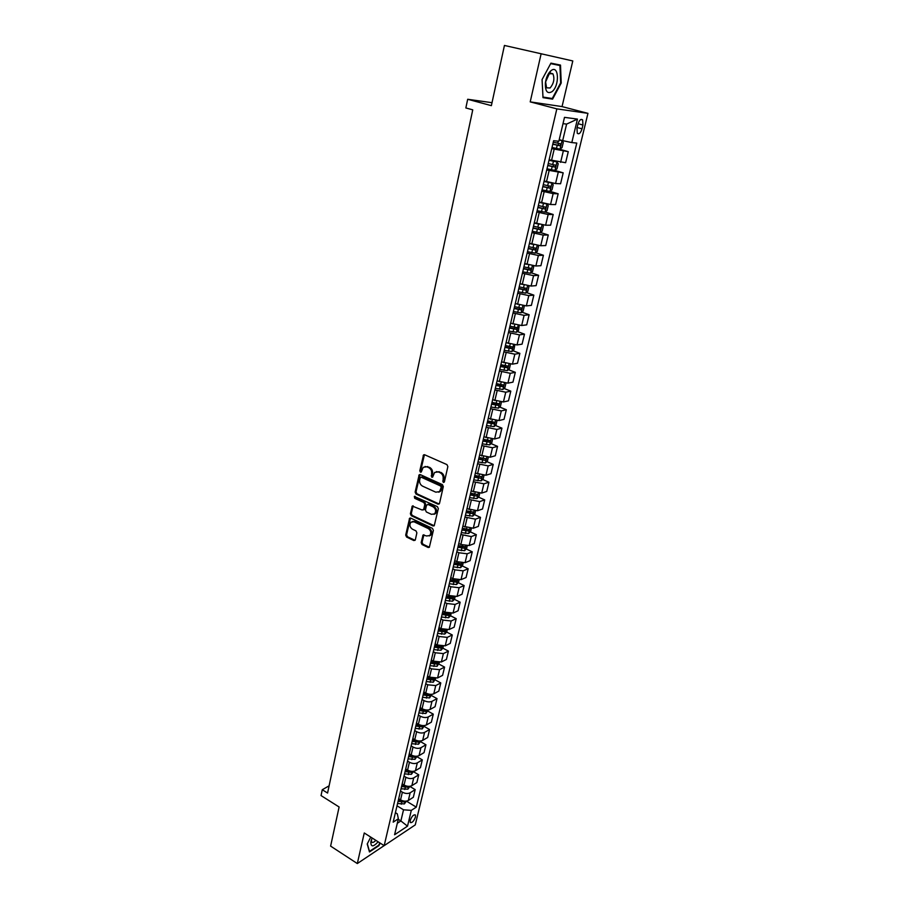 <?xml version="1.0" encoding="UTF-8"?>
<svg xmlns="http://www.w3.org/2000/svg" width="909" height="909" viewBox="0 0 909 909"><rect width="100%" height="100%" fill="white"/><g stroke="black" fill="none" stroke-linecap="round" stroke-linejoin="round"><path stroke-width="1.36" d="M443.297 482.452L444.399 481.85L447.864 466.59L446.944 464.601L424.662 454.773L423.526 454.932L419.799 470.794L420.435 472.169L421.231 472.055L423.196 467.328L426.844 466.794L428.684 467.624C431.014 468.964 431.98 471.067 431.605 473.941L431.809 477.282L432.616 477.168L434.582 472.464L438.308 471.907L440.161 472.737C442.513 474.089 443.49 476.214 443.103 479.1L443.297 482.452M415.458 816.998L415.39 814.953C413.572 814.396 411.845 816.237 410.209 820.463L410.277 822.509C412.095 823.043 413.822 821.213 415.458 816.998M421.162 542.582L422.049 544.536L428.15 547.479L429.332 547.32L433.377 530.367L432.479 528.402L410.743 518.107L409.607 518.255L405.698 535.117L406.584 537.049L413.845 540.56L415.345 539.776L416.879 532.833L415.992 530.89L412.368 529.152C409.709 527.118 409.232 524.8 410.936 522.198L413.993 521.789L428.287 528.572C430.968 530.595 431.468 532.913 429.787 535.537L426.616 535.98L423.06 534.992L421.162 542.582L422.06 542.264L422.946 544.207L429.389 547.263M541.025 54.233L530.208 101.876L562.046 106.592L572.795 60.948L504.438 45.45L491.371 105.649L467.68 99.274L465.851 107.955L472.748 109.841L327.57 793.057L322.275 789.728L321.047 795.58L339.114 806.987L330.615 846.109L357.317 863.55L384.132 845.631M530.208 101.876L556.842 108.864L384.177 845.654L364.259 832.974L357.317 863.55M437.968 504.177L439.524 503.336L443.319 486.599L442.399 484.611L420.299 474.634L419.163 474.793L415.129 492.099L416.027 494.053L437.968 504.177L439.172 503.984M438.32 508.62L434.218 525.8L433.025 525.97L411.277 515.687L410.379 513.744L412.288 506.074L422.219 510.029L423.742 509.199L424.787 504.518L423.889 502.552L414.697 498.291L414.334 496.45L437.411 506.643L438.32 508.62M504.438 45.45L572.795 60.948M577.885 124.374L576.965 128.203L577.283 133.282C579.044 134.577 580.635 133.089 582.033 128.817L582.953 125.022L582.624 119.897C580.874 118.602 579.294 120.09 577.885 124.374M556.842 108.864L587.953 113.352L415.254 824.895L384.177 845.654M577.454 119.09L571.806 142.577L562.671 140.634L566.602 124.101L577.454 119.09L564.5 117.352L558.842 141.247L553.615 140.713L393.177 822.156L398.369 818.782L397.29 813.816L395.415 812.657M406.448 801.147L416.299 807.135L576.783 143.077L571.806 142.577M416.299 807.135L411.311 810.374L407.516 826.156L394.586 834.746L398.369 818.782M562.046 106.592L587.953 113.352M329.103 785.831L322.275 789.728M492.019 102.694L467.68 99.274M566.602 124.101L563.012 123.647M562.671 140.634L559.217 139.679M398.244 819.316L400.88 820.952L403.528 809.805L397.028 805.817M409.936 786.49L415.174 789.626L413.334 797.273L408.334 800.465C406.039 801.59 403.448 801.386 400.551 799.875L398.687 798.75M415.174 789.626L410.164 792.784C407.868 793.887 405.278 793.693 402.369 792.182L400.505 791.057M413.459 771.696L418.731 774.82L416.867 782.535L411.868 785.649C409.573 786.751 406.971 786.546 404.05 785.046L402.176 783.922M418.731 774.82L413.72 777.899C411.425 778.979 408.811 778.774 405.891 777.275L404.005 776.15M417.015 756.765L422.31 759.867L420.447 767.65L415.436 770.707C413.141 771.775 410.516 771.559 407.584 770.071L405.709 768.946M422.31 759.867L417.299 762.878C415.004 763.935 412.379 763.719 409.436 762.231L407.55 761.117M420.606 741.687L425.935 744.766L424.048 752.629L419.038 755.618C416.731 756.663 414.106 756.436 411.163 754.947L409.266 753.845M425.935 744.766L420.924 747.709C418.617 748.743 415.992 748.516 413.027 747.039L411.129 745.925M424.23 726.473L429.593 729.529L427.684 737.472L422.674 740.38C420.367 741.392 417.731 741.165 414.765 739.687L412.856 738.585M429.593 729.529L424.571 732.404C422.265 733.404 419.628 733.165 416.652 731.7L414.731 730.597M427.889 711.122L433.286 714.144L431.366 722.166L426.344 724.996C424.037 725.984 421.39 725.746 418.401 724.28L416.481 723.189M433.286 714.144L428.264 716.94C425.957 717.917 423.299 717.678 420.31 716.212L418.379 715.122M431.582 695.612L437.013 698.612L435.07 706.713L430.048 709.474C427.73 710.429 425.082 710.179 422.071 708.725L420.14 707.645M437.013 698.612L431.991 701.339C429.673 702.282 427.014 702.032 423.992 700.578L422.06 699.498M435.309 679.955L440.774 682.932L438.82 691.101L433.786 693.794C431.468 694.726 428.809 694.465 425.787 693.022L423.833 691.942M440.774 682.932L435.752 685.579L427.73 684.795L425.776 683.716M439.07 664.149L444.581 667.104L442.592 675.353L437.57 677.966L429.525 677.16L427.571 676.091M444.581 667.104L439.547 669.672L431.491 668.854L429.525 667.785M433.798 649.628L440.899 650.276L442.876 648.174L448.41 651.105L446.41 659.445L441.376 661.979L433.309 661.138L431.332 660.082M448.41 651.105L443.376 653.605L435.286 652.753L433.309 651.696M446.671 632.05L452.284 634.971L450.273 643.379L445.228 645.833L437.127 644.97L435.138 643.924M452.284 634.971L447.251 637.379L439.127 636.493L437.138 635.459M450.512 615.757L456.204 618.665L454.159 627.165L449.126 629.528L440.979 628.642L438.99 627.596M456.204 618.665L451.159 620.995L443.001 620.074L441.001 619.052M454.398 599.315L460.147 602.201L458.091 610.78L453.057 613.064L444.876 612.143L442.865 611.109M460.147 602.201L455.114 604.44L446.921 603.496L444.899 602.474M458.318 582.692L464.147 585.566L462.056 594.236L457.022 596.44L448.807 595.486L446.785 594.463M464.147 585.566L459.102 587.725L450.875 586.748L448.841 585.737M462.272 565.921L468.169 568.773L466.067 577.533L461.022 579.647L452.784 578.658L450.75 577.647M468.169 568.773L463.124 570.841L454.864 569.841L452.818 568.841M466.26 548.968L472.237 551.82L470.123 560.66L465.078 562.682L456.795 561.66L454.75 560.66M472.237 551.82L467.192 553.797L458.897 552.752L456.841 551.763M470.294 531.856L476.35 534.685L474.214 543.616L469.169 545.548L460.852 544.491L458.784 543.502M476.35 534.685L471.305 536.571L460.897 534.515M474.362 514.562L480.509 517.38L478.339 526.402L473.294 528.231L462.863 526.175M480.509 517.38L475.464 519.164L464.999 517.096M478.475 497.098L484.702 499.893L482.52 509.006L477.464 510.744L466.987 508.665M484.702 499.893L479.657 501.586L469.146 499.484M482.634 479.452L488.94 482.236L486.735 491.439L481.679 493.087L471.157 490.974M488.94 482.236L483.895 483.827L473.339 481.702M486.826 461.624L493.223 464.385L490.996 473.691L485.94 475.237L475.362 473.1M493.223 464.385L488.178 465.885L477.566 463.738M491.053 443.615L497.553 446.353L495.291 455.761L490.246 457.204L479.611 455.045M497.553 446.353L492.508 447.751L481.838 445.58M495.325 425.412L501.927 428.139L499.643 437.638L494.598 438.979L483.906 436.797M501.927 428.139L496.871 429.434L486.156 427.23M499.643 407.027L506.336 409.732L504.041 419.333L498.984 420.572L488.247 418.356M506.336 409.732L501.291 410.913L490.53 408.698M504.006 388.45L510.801 391.131L508.472 400.835L503.427 401.96L492.633 399.721M510.801 391.131L505.756 392.211L494.939 389.961M508.404 369.679L515.312 372.338L512.96 382.144L507.915 383.155L497.075 380.894M515.312 372.338L510.267 373.304L499.393 371.02M512.858 350.704L519.868 353.34L517.494 363.248L512.449 364.145L501.552 361.862M519.868 353.34L514.835 354.192L503.904 351.885M517.346 331.524L524.482 334.148L522.073 344.159L517.039 344.943L506.131 342.648M524.482 334.148L519.437 334.876L508.449 332.546M521.88 312.139L529.14 314.741L526.709 324.854L521.675 325.524L510.653 323.184M529.14 314.741L524.095 315.343L513.062 312.991M526.459 292.55L533.844 295.13L531.39 305.356L526.356 305.901L515.289 303.538M533.844 295.13L528.811 295.607L517.71 293.232M531.083 272.745L538.605 275.302L536.117 285.631L531.083 286.062L519.959 283.665M538.605 275.302L533.572 275.654L522.414 273.245M535.753 252.736L543.412 255.259L540.9 265.701L535.878 266.007L524.698 263.576M543.412 255.259L538.378 255.486L527.175 253.054M540.469 232.499L548.275 234.988L545.741 245.555L540.707 245.725L529.47 243.271M548.275 234.988L543.252 235.09L531.981 232.624M545.23 212.036L553.195 214.501L550.627 225.182L545.605 225.227L534.31 222.739M553.195 214.501L548.172 214.479L536.844 211.979M550.036 191.356L558.16 193.787L555.569 204.593L550.547 204.491L539.196 201.98M558.16 193.787L553.149 193.628L541.764 191.095M554.717 170.392L563.194 172.846L560.569 183.766L555.558 183.538L544.139 180.993M563.194 172.846L546.729 169.983M558.444 148.917L568.273 151.667L565.625 162.711L549.138 159.757M568.273 151.667L551.763 148.633M397.301 823.293L400.88 820.952L407.516 826.156M483.099 440.251L484.258 440.74M478.873 458.193L480.872 459.056M474.691 475.952L477.441 477.157M470.555 493.53L473.975 495.064M466.453 510.938L470.442 512.767M463.101 528.493L466.749 530.197M459.863 545.923L462.92 547.377M456.602 563.171L459.045 564.353M453.318 580.237L455.17 581.146M450.023 597.122L451.307 597.758M446.694 613.814L447.467 614.211M403.528 809.805L411.311 810.374M542.071 79.594L542.991 97.638L552.581 99.138L561.217 83.026L560.501 65.084L550.934 63.141L542.071 79.594L550.661 63.641L559.933 65.516L560.637 82.901L561.217 83.026M370.758 837.109L367.213 843.995L369.463 851.949L378.905 845.665L380.212 843.132M546.957 97.683L552.581 99.138M444.194 482.19L444.001 478.838C444.387 475.952 443.41 473.839 441.058 472.487L440.161 472.737M436.377 471.612L441.058 472.487M424.992 466.499L429.593 467.362C431.911 468.703 432.889 470.817 432.514 473.68L432.707 477.02M423.526 454.932L424.435 454.693L420.708 470.532L421.344 471.907M420.049 474.555L416.038 491.826L416.936 493.78L438.865 503.893M441.229 487.372L440.592 485.985L421.197 477.214L420.401 477.327L419.674 479.872C419.31 482.713 420.276 484.804 422.571 486.156L435.786 492.178L439.558 491.621L441.229 487.372L442.126 487.099L441.479 485.713L440.592 485.985M421.003 477.157L422.106 476.952L441.479 485.713M438.706 492.212L440.456 491.349L441.66 489.167L440.763 489.44M442.126 487.099L441.66 489.167M413.152 505.824L411.288 513.449L412.175 515.392L434.252 525.766M423.424 509.835L424.651 508.915L425.696 504.234L424.787 502.268L415.606 498.018L414.697 498.291M415.106 496.325L415.606 498.018M431.434 514.335L434.593 513.88C436.331 511.21 435.843 508.87 433.127 506.836L428.025 504.472L426.491 505.313L425.446 509.994L426.344 511.96L431.434 514.335M434.013 514.312L435.491 513.585C437.218 510.915 436.729 508.574 434.025 506.552L433.127 506.836M427.684 504.37L428.923 504.188L434.025 506.552M423.912 534.731L422.06 542.264M429.253 535.935L430.673 535.219C432.354 532.594 431.866 530.277 429.184 528.265L428.287 528.572M412.368 521.505L414.902 521.482L429.184 528.265M410.459 518.016L406.596 534.799L407.482 536.742L415.061 540.344M552.024 147.497L559.989 149.144L562.057 147.599L563.273 142.463L562.023 140.577L559.126 140.054M562.023 140.577L559.16 139.895M552.797 144.236L559.955 145.792L560.728 143.872L553.274 142.168M558.887 143.44L557.899 145.213L552.831 144.065M547.013 168.801L554.933 170.403L557.001 168.824L558.206 163.756L556.944 161.938L549.013 160.302M556.944 161.938L549.047 160.12M547.763 165.574L554.899 167.097L555.672 165.211L548.252 163.54M553.865 164.802L552.854 166.506L547.809 165.381M542.048 189.867L549.934 191.435L552.002 189.822L553.195 184.8L551.933 183.05L544.025 181.47M548.718 182.3L544.082 181.243M542.798 186.686L549.888 188.174L550.661 186.3L543.275 184.663M548.9 185.913L547.866 187.572L542.855 186.447M546.127 203.866L539.094 202.4M541.287 202.627L539.162 202.139M547.048 204.048L548.241 205.627L547.059 210.581L545.048 212.183L537.139 210.706M537.889 207.547L544.946 209.013L545.718 207.172L538.355 205.559M543.991 206.797L542.934 208.4L537.946 207.286M539.412 224.25L534.219 223.091M535.071 222.989L534.287 222.807M542.264 224.853L543.332 226.216L542.173 231.125L540.105 232.784L532.288 231.306M533.026 228.193L540.048 229.625L540.821 227.807L533.492 226.227M539.117 227.455L538.048 228.988L533.094 227.898M551.945 91.695C559.808 85.957 558.933 64.028 550.99 70.697L550.82 70.834C547.968 73.493 546.161 77.515 545.389 82.889C545.116 91.275 547.298 94.218 551.945 91.695M550.093 87.98C553.876 83.389 554.82 78.651 552.899 73.788L549.297 73.709L545.593 81.935L546.57 87.821L550.093 87.98M550.774 63.425L559.933 65.516M560.637 82.901L552.263 98.513L542.98 97.058L542.082 79.583M372.133 837.984L370.861 841.961C370.827 847.177 373.247 847.12 378.144 841.814M371.349 839.996L371.622 842.007C372.508 842.938 373.906 842.393 375.826 840.336M379.848 842.904L378.633 845.29L369.474 851.369L367.327 843.768M532.583 244.282L529.402 243.567M537.549 245.43L538.492 246.578L537.333 251.429L535.276 253.122L527.493 251.691M528.22 248.612L535.208 250.009L535.98 248.214L528.674 246.657M534.299 247.884L533.231 249.361L528.299 248.282M526.856 264.303L524.641 263.815M532.879 265.78L533.697 266.723L532.549 271.53L530.492 273.234L522.743 271.848M523.459 268.803L530.424 270.178L531.197 268.394L523.914 266.871M529.538 268.087L528.459 269.507L523.55 268.45M521.448 284.176L519.925 283.835M528.277 285.903L528.947 286.653L527.822 291.403L525.766 293.13L518.05 291.789M518.755 288.778L525.686 290.119L526.47 288.358L519.209 286.869M524.823 288.062L523.732 289.448L518.846 288.392M516.198 303.856L515.255 303.651M523.732 305.799L524.254 306.356L523.141 311.06L521.084 312.821L513.403 311.514M514.108 308.526L521.005 309.855L521.777 308.106L514.551 306.64M520.153 307.833L519.062 309.162L514.21 308.117M519.244 325.49L518.505 330.512L516.46 332.285L508.813 331.024M509.506 328.081L516.369 329.365L517.153 327.649L509.949 326.206M515.528 327.388L514.449 328.66L509.608 327.638M514.812 344.954L513.926 349.749L511.881 351.556L504.268 350.329M504.949 347.408L511.778 348.681L512.562 346.977L505.393 345.568M510.96 346.727L509.869 347.965L505.063 346.943M510.472 364.236L509.392 368.793L507.358 370.622L499.768 369.429M500.45 366.543L507.245 367.781L508.029 366.1L500.882 364.714M506.438 365.873L505.347 367.054L500.564 366.043M505.949 383.246L504.904 387.632L502.87 389.472L495.314 388.336M495.996 385.473L502.757 386.689L503.541 385.018L496.416 383.666M501.95 384.802L500.882 385.95L496.121 384.95M501.461 402.073L500.461 406.278L498.439 408.141L490.917 407.027M491.587 404.198L498.314 405.391L499.098 403.744L492.008 402.414M497.518 403.539L496.45 404.641L491.712 403.653M497.03 420.708L496.075 424.719L494.053 426.605L486.565 425.537M487.224 422.742L493.928 423.901L494.701 422.265L487.633 420.969M493.132 422.083L492.064 423.139L487.349 422.162M492.633 439.149L491.724 442.978L489.701 444.887L482.247 443.853M482.895 441.081L489.576 442.217L490.349 440.604L483.315 439.331M488.792 440.422L487.735 441.444L483.043 440.479M488.292 457.397L487.429 461.045L485.406 462.976L477.986 461.977M478.623 459.227L485.27 460.352L486.054 458.75L479.032 457.5M485.27 460.352L478.77 458.602M483.997 475.464L483.168 478.929L481.156 480.872L473.759 479.907M474.396 477.191L481.009 478.293L481.793 476.702L474.805 475.475M481.009 478.293L474.555 476.543M479.736 493.337L478.952 496.632L476.941 498.598L469.578 497.666M470.214 494.973L476.793 496.053L477.577 494.473L470.612 493.28M476.793 496.053L470.373 494.303M475.521 511.028L474.782 514.153L472.771 516.13L465.442 515.233M466.067 512.574L472.623 513.63L473.396 512.074L466.465 510.892M472.623 513.63L466.226 511.881M471.351 528.538L470.646 531.492L468.646 533.492L461.34 532.629M461.965 530.004L468.487 531.026L469.271 529.481L462.351 528.334M468.487 531.026L462.136 529.277M467.226 545.877L466.567 548.672L464.567 550.684L457.295 549.854M457.909 547.241L464.397 548.252L465.181 546.718L458.295 545.593M464.397 548.252L458.079 546.502M463.147 563.035L462.511 565.671L460.522 567.693L453.273 566.898M453.886 564.319L460.352 565.296L461.124 563.785L454.273 562.682M460.352 565.296L454.068 563.557M459.102 580.022L458.511 582.499L456.511 584.544L449.307 583.771M449.91 581.215L456.341 582.18L457.125 580.681L450.285 579.601M456.341 582.18L450.091 580.442M455.091 596.838L454.545 599.156L452.557 601.224L445.365 600.485M445.967 597.952L452.375 598.895L453.148 597.406L446.342 596.349M452.375 598.895L446.149 597.156M451.125 613.484L450.614 615.654L448.626 617.734L441.479 617.029M442.069 614.518L448.444 615.45L449.216 613.973L442.433 612.939M448.444 615.45L442.263 613.7M447.205 629.971L446.728 631.994L444.74 634.084L437.615 633.403M438.206 630.926L444.558 631.835L445.33 630.369L438.57 629.358M444.558 631.835L438.399 630.085M442.876 648.174L443.319 646.299M434.377 647.174L440.706 648.06L441.479 646.606L434.741 645.617M440.706 648.06L434.582 646.31M439.467 662.456L437.081 666.308L430.014 665.695M430.593 663.263L436.888 664.127L437.661 662.684L430.946 661.718M436.888 664.127L430.798 662.377M435.661 678.466L433.309 682.193L426.276 681.602M426.832 679.193L433.116 680.034L433.877 678.614L427.196 677.671M433.116 680.034L427.048 678.296M431.889 694.317L429.571 697.919L422.56 697.351M429.73 694.294L423.48 693.465M423.128 694.965L429.366 695.794L430.002 694.306M429.366 695.794L423.344 694.056M428.15 710.009L425.867 713.497L418.89 712.951M425.787 709.952L419.799 709.1M419.447 710.599L425.662 711.406L426.457 710.031M425.662 711.406L419.663 709.668M424.446 725.564L422.208 728.927L415.254 728.416M421.81 725.473L416.152 724.587M415.799 726.075L421.992 726.859L422.821 725.587M421.992 726.859L416.027 725.121M420.776 740.96L418.572 744.21L411.641 743.721M417.845 740.824L412.538 739.937M412.186 741.403L418.356 742.176L419.185 740.994M418.356 742.176L412.413 740.437M417.151 756.208L414.981 759.345L408.073 758.879M413.879 756.015L408.959 755.129M408.618 756.583L414.754 757.345L415.583 756.265M414.754 757.345L408.845 755.606M413.55 771.321L411.413 774.332L404.539 773.9M409.925 771.037L405.414 770.184M405.073 771.627L411.186 772.366L412.004 771.377M411.186 772.366L405.312 770.627M409.993 786.285L407.88 789.194L401.039 788.773M405.971 785.899L401.903 785.103M401.562 786.524L407.652 787.251L408.436 786.353M407.652 787.251L401.801 785.512M406.459 801.113L404.38 803.908L397.563 803.522M402.028 800.59L398.426 799.875M398.085 801.284L404.153 801.988L404.914 801.181M404.153 801.988L398.335 800.261M400.551 799.875L402.369 792.182M404.05 785.046L405.891 777.275M407.584 770.071L409.436 762.231M411.163 754.947L413.027 747.039M414.765 739.687L416.652 731.7M418.401 724.28L420.31 716.212M422.071 708.725L423.992 700.578M425.787 693.022L427.73 684.795M429.525 677.16L431.491 668.854M433.309 661.138L435.286 652.753M437.127 644.97L439.127 636.493M440.979 628.642L443.001 620.074M444.876 612.143L446.921 603.496M448.807 595.486L450.875 586.748M452.784 578.658L454.864 569.841M456.795 561.66L458.897 552.752M460.852 544.491L462.976 535.492M464.953 527.14L467.09 518.05M469.089 509.619L471.248 500.439M473.271 491.917L475.452 482.645M477.486 474.032L479.702 464.658M481.759 455.966L483.997 446.489M486.065 437.706L488.326 428.139M490.428 419.254L492.712 409.584M494.826 400.608L497.132 390.836M499.28 381.769L501.609 371.883M503.768 362.714L506.131 352.737M508.324 343.466L510.699 333.376M512.915 324.013L515.323 313.81M517.562 304.345L519.993 294.027M522.255 284.46L524.709 274.029M527.004 264.36L529.492 253.816M531.799 244.032L534.31 233.374M536.651 223.489L539.196 212.706M541.559 202.707L544.127 191.81M546.514 181.698L549.116 170.676M551.536 160.45L554.16 149.303M560.614 162.336L563.262 151.224M555.558 183.538L558.183 172.54M550.547 204.491L553.149 193.628M545.605 225.227L548.172 214.479M540.707 245.725L543.252 235.09M535.878 266.007L538.378 255.486M531.083 286.062L533.572 275.654M526.356 305.901L528.811 295.607M521.675 325.524L524.095 315.343M517.039 344.943L519.437 334.876M512.449 364.145L514.835 354.192M507.915 383.155L510.267 373.304M503.427 401.96L505.756 392.211M498.984 420.572L501.291 410.913M494.598 438.979L496.871 429.434M490.246 457.204L492.508 447.751M485.94 475.237L488.178 465.885M481.679 493.087L483.895 483.827M477.464 510.744L479.657 501.586M473.294 528.231L475.464 519.164M469.169 545.548L471.305 536.571M465.078 562.682L467.192 553.797M461.022 579.647L463.124 570.841M457.022 596.44L459.102 587.725M453.057 613.064L455.114 604.44M449.126 629.528L451.159 620.995M445.228 645.833L447.251 637.379M441.376 661.979L443.376 653.605M437.57 677.966L439.547 669.672M433.786 693.794L435.752 685.579M430.048 709.474L431.991 701.339M426.344 724.996L428.264 716.94M422.674 740.38L424.571 732.404M419.038 755.618L420.924 747.709M415.436 770.707L417.299 762.878M411.868 785.649L413.72 777.899M408.334 800.465L410.164 792.784M578.067 123.715L582.953 125.022M577.124 127.499L582.033 128.817M444.001 478.838L443.103 479.1M439.206 471.657L438.308 471.907M432.07 475.634L431.173 475.896M432.514 473.68L431.605 473.941M429.593 467.362L428.684 467.624M427.753 466.544L426.844 466.794M420.708 470.532L419.799 470.794M424.026 455.42L423.117 455.659M443.558 480.793L442.66 481.066M416.936 493.78L416.027 494.053M416.038 491.826L415.129 492.099M419.674 475.237L418.765 475.498M422.106 476.952L421.197 477.214M433.923 525.663L433.025 525.97M412.175 515.392L411.277 515.687M411.288 513.449L410.379 513.744M412.822 506.461L411.913 506.745M424.651 508.915L423.742 509.199M425.696 504.234L424.787 504.518M424.787 502.268L423.889 502.552M428.923 504.188L428.025 504.472M423.617 535.321L422.719 535.64M414.902 521.482L413.993 521.789M414.743 540.241L413.845 540.56M407.482 536.742L406.584 537.049M406.596 534.799L405.698 535.117M410.152 518.619L409.243 518.925M429.037 547.161L428.15 547.479M422.946 544.207L422.049 544.536M560.035 149.11L562.057 140.622M557.717 143.179L558.194 141.179M556.467 148.508L557.228 145.247M557.899 145.213L559.955 145.792M554.99 170.369L556.978 161.984M552.672 164.54L553.433 161.313M551.422 169.801L552.183 166.574M552.854 166.506L554.899 167.097M549.99 191.39L551.956 183.095M547.673 185.663L548.422 182.459M546.434 190.856L547.195 187.674M547.866 187.572L549.888 188.174M545.048 212.183L546.979 204.036M542.73 206.548L543.468 203.389M541.503 211.683L542.253 208.536M542.934 208.4L544.946 209.013M540.162 232.738L542.048 224.807M537.833 227.193L538.571 224.068M536.628 232.284L537.367 229.17M538.048 228.988L540.048 229.625M535.333 253.077L537.162 245.362M533.004 247.623L533.719 244.601M531.81 252.657L532.538 249.577M533.231 249.361L535.208 250.009M530.549 273.189L532.333 265.689M528.22 267.825L528.902 264.928M527.038 272.802L527.765 269.757M528.459 269.507L530.424 270.178M525.822 293.096L527.55 285.79M523.493 287.812L524.152 285.04M522.323 292.732L523.039 289.721M523.732 289.448L525.686 290.119M521.141 312.776L522.834 305.674M518.812 307.583L519.437 304.924M517.664 312.457L518.369 309.469M519.062 309.162L521.005 309.855M516.517 332.251L518.153 325.342M514.187 327.138L514.778 324.604M513.04 331.955L513.744 329.001M514.449 328.66L516.369 329.365M511.937 351.51L513.528 344.795M509.608 346.488L510.176 344.068M508.472 351.249L509.165 348.329M509.869 347.965L511.778 348.681M507.404 370.577L508.96 364.043M505.074 365.634L505.62 363.327M503.961 370.349L504.643 367.452M505.347 367.054L507.245 367.781M502.927 389.427L504.427 383.098M500.586 384.575L501.109 382.382M499.484 389.234L500.166 386.382M500.882 385.95L502.757 386.689M498.484 408.096L499.95 401.937M496.155 403.312L496.644 401.233M495.064 407.925L495.735 405.096M496.45 404.641L498.314 405.391M494.098 426.56L495.519 420.583M491.769 421.856L492.235 419.89M490.69 426.423L491.349 423.628M492.064 423.139L493.928 423.901M489.758 444.842L491.133 439.036M487.417 440.206L487.86 438.343M486.349 444.728L487.008 441.956M487.735 441.444L489.576 442.217M485.463 462.92L486.792 457.295M483.122 458.375L483.543 456.613M482.065 462.84L482.713 460.102M481.202 480.827L482.497 475.362M478.873 476.35L479.259 474.691M477.816 480.77L478.464 478.066M476.998 498.541L478.248 493.246M474.657 494.132L475.032 492.576M473.623 498.518L474.259 495.837M472.828 516.085L474.043 510.949M470.487 511.744L470.839 510.29M469.464 516.085L470.089 513.426M468.703 533.447L469.885 528.47M466.362 529.174L466.692 527.811M465.351 533.469L465.976 530.845M464.613 550.627L465.76 545.82M462.283 546.434L462.579 545.161M461.272 550.684L461.897 548.082M460.568 567.648L461.681 562.989M458.238 563.512L458.522 562.341M457.238 567.727L457.852 565.148M456.568 584.487L457.636 579.976M454.239 580.431L454.489 579.34M453.25 584.589L453.852 582.044M452.602 601.167L453.636 596.804M450.273 597.168L450.512 596.168M449.296 601.292L449.898 598.77M448.682 617.688L449.682 613.461M446.353 613.745L446.569 612.836M445.387 617.836L445.978 615.325M444.796 634.039L445.762 629.96M442.467 630.164L442.66 629.335M441.513 634.209L442.092 631.732M440.945 650.23L441.876 646.299M438.615 646.413L438.797 645.674M437.672 650.424L438.252 647.969M437.138 666.263L438.036 662.468M434.809 662.513L434.968 661.854M433.866 666.479L434.445 664.047M433.354 682.136L434.229 678.478M431.036 678.455L431.173 677.875M430.105 682.375L430.673 679.977M429.627 697.862L430.457 694.34M426.378 698.123L426.946 695.749M425.923 713.44L426.73 710.043M422.685 713.724L423.242 711.361M422.253 728.87L423.026 725.598M419.026 729.177L419.583 726.836M418.617 744.153L419.367 741.005M415.413 744.471L415.958 742.153M415.027 759.288L415.743 756.265M411.822 759.629L412.368 757.333M411.459 774.286L412.152 771.389M408.266 774.638L408.811 772.366M407.936 789.137L408.596 786.353M404.755 789.512L405.278 787.262M404.437 803.851L405.062 801.193M401.267 804.249L401.789 802.022M580.931 119.443L582.624 119.897M420.026 474.543L419.163 474.793M440.456 491.349L439.558 491.621M413.084 505.813L412.288 506.074M424.287 509.574L423.378 509.869M414.913 496.269L414.334 496.45M435.491 513.585L434.593 513.88M430.673 535.219L429.787 535.537M410.391 518.005L409.607 518.255M559.842 143.622L560.728 143.872M554.922 164.995L555.672 165.211M550.013 186.106L550.661 186.3M545.139 206.991L545.718 207.172M549.013 72.834L549.74 73.004M550.206 73.118L552.899 73.788M545.593 81.935L545.389 82.889M549.297 73.709L550.82 70.834M371.258 840.268L370.861 841.961"/></g></svg>
